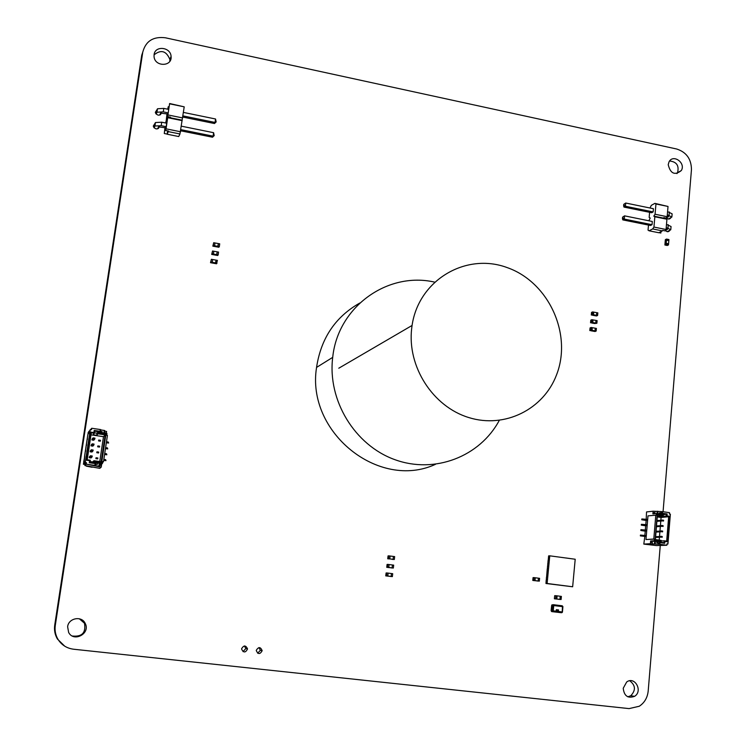 <?xml version="1.0" encoding="UTF-8"?>
<svg xmlns="http://www.w3.org/2000/svg" width="746" height="746" viewBox="0 0 746 746"><rect width="100%" height="100%" fill="white"/><g stroke="black" fill="none" stroke-linecap="round" stroke-linejoin="round"><path stroke-width="1.12" d="M663.063 511.728L691.458 169.64C691.356 159.047 686.423 152.175 676.669 149.004L165.36 37.785C153.238 36.302 145.703 41.095 142.756 52.173L55.297 625.362C54.579 630.398 55.484 635.07 58.011 639.369C61.629 645.057 66.832 648.339 73.621 649.225L629.083 708.607L639.275 706.248C644.497 702.797 647.463 697.715 648.19 691.02L660.257 545.634M142.756 52.173L141.721 55.288L54.728 625.12C54.02 630.128 54.924 634.762 57.433 639.042L64.743 646.185M623.227 688.26L626.687 681.993C634.799 675.829 643.211 691.15 634.557 696.344C627.899 698.685 624.122 695.99 623.227 688.26M629.736 680.772C635.573 685.304 635.928 690.283 630.799 695.72L627.815 696.811M669.843 230.318L669.712 230.579C668.369 232.127 666.943 232.071 665.423 230.411L667.483 229.339L666.131 228.621M670.934 217.636L670.794 217.907C669.442 219.473 667.996 219.399 666.476 217.692M668.211 164.661L669.022 161.891C673.041 153.676 686.04 162.833 681.322 170.536C674.832 175.664 670.458 173.706 668.211 164.661M669.6 160.996C676.65 161.761 679.298 165.668 677.536 172.736L676.948 173.613M256.298 650.27C258.601 646.661 260.559 646.801 262.163 650.698C260.018 654.512 258.06 654.466 256.279 650.559L256.298 650.27M258.955 647.584L260.373 650.307L257.659 653.216M241.639 648.656C243.858 645.076 245.826 645.169 247.541 648.927C245.574 652.853 243.597 652.909 241.611 649.104L241.639 648.656M244.371 645.952L245.835 648.544L243.028 651.622M67.625 626.724C68.529 617.968 81.827 615.534 85.231 623.47C90.667 633.466 73.807 642.67 68.641 632.449L67.625 626.724M79.318 618.77L84.475 623.236C86.088 632.757 82.032 637.019 72.315 636.002M159.532 126.652C157.35 129.841 155.261 129.645 153.275 126.074L155.177 123.071M153.294 126.186L154.058 125.785M158.171 127.603L158.413 128.433M161.593 112.86C159.43 116.087 157.341 115.9 155.336 112.301L157.229 109.326M155.364 112.497L156.101 112.114M160.194 113.905L160.437 114.698M154.096 54.598C155.056 45.292 170.75 47.026 171.076 56.435C172.373 66.851 154.711 67.019 154.049 56.556L154.096 54.598M154.068 54.831C161.061 49.301 166.339 50.859 169.883 59.503L169.818 61.293M666.542 239.074L665.348 239.662L664.984 243.867L666.178 243.28L666.439 240.221L668.845 240.697L668.938 239.55L666.542 239.074L666.439 240.221L668.845 240.697L668.584 243.755L666.178 243.28L664.984 243.867L664.891 245.005L667.278 245.481L668.481 244.902L668.584 243.755L666.187 243.28L666.085 244.427L664.891 245.005M666.085 244.427L668.481 244.902M666.439 240.221L665.245 240.809L666.439 240.221M624.216 204.106L625.717 203.033L653.431 208.712L653.151 211.92L651.659 212.731L623.992 207.09L623.572 205.626L624.216 204.106L623.572 205.626M623.05 216.927L624.551 215.855L652.312 221.478L652.032 224.695L650.549 225.478L622.826 219.893L622.406 218.438L623.05 216.927L622.406 218.438M649.99 208.003L651.314 205.346L654.895 203.369L655.958 203.975L655.063 214.242L653.785 216.135L654.839 216.769L653.944 227.064L652.666 228.938L649.085 230.794L648.05 230.141L648.488 225.068M648.871 220.779L650.204 218.056L649.16 217.422L649.607 212.312M655.063 214.242L667.148 216.704L666.187 218.102L663.819 217.618L663.483 218.102L666.933 219.221L666.057 229.507L665.096 230.887L662.718 230.411L662.383 230.896L652.666 228.938M649.085 230.794L658.765 232.733L662.383 230.896M654.895 203.369L668.024 206.456L655.958 203.975M666.933 219.221L654.839 216.769M653.944 227.064L666.057 229.507M663.483 218.102L653.785 216.135M658.923 232.649L660.853 233.041L660.975 231.605M668.024 206.456L667.148 216.704M666.495 224.341L671.055 226.532L670.831 229.181M622.509 217.226L624.551 215.855L624.262 219.091L652.032 224.695M666.225 227.558L670.785 229.74L667.194 231.661M622.826 219.893L624.262 219.091L622.938 218.14M667.586 211.612L672.137 213.841L671.913 216.471M623.675 204.413L625.717 203.033L625.418 206.26L653.151 211.92M667.306 214.811L671.866 217.039L668.323 218.998M666.523 217.757L668.565 216.648L667.213 215.902M623.992 207.09L625.418 206.26L624.104 205.318M167.589 130.876L167.16 134.215L168.316 131.632L179.954 133.963L184.206 106.837L169.612 103.517L167.663 116.618L169.612 103.517M179.954 133.963L178.732 136.537L167.16 134.215M182.183 120.638L167.691 117.691L170.414 117.905L170.517 117.197L167.663 116.618M169.64 117.019L169.538 117.728M168.316 131.632L168.475 131.054L165.612 130.475L166.041 128.834L180.56 131.762M167.188 113.886L166.321 119.733L167.011 113.849M167.701 109.196L168.251 106.715L167.878 109.224M168.092 114.968L182.584 117.915M184.206 106.837L169.743 103.853M170.368 117.784L181.987 120.143M169.109 106.892L168.251 106.715M165.659 122.997L166.218 120.442L165.826 123.034M167.076 120.61L166.218 120.442M166.321 119.733L167.179 119.91M165.146 127.669L164.279 133.506L167.123 134.075M164.279 133.506L164.969 127.631M166.041 128.834L167.691 117.691M167.561 117.327L165.612 130.475M216.144 121.934L215.053 122.447L215.547 118.996L216.144 121.934L214.466 123.528L215.053 122.447L182.882 115.872M168.223 112.879L163.271 111.863L156.996 112.226L156.175 114.119M215.547 118.996L183.395 112.404M168.736 109.401L163.784 108.384L157.518 108.757L155.625 113.308M159.719 115.071L160.539 113.122L168.046 114.054M182.714 117.047L214.466 123.528M214.195 135.632L213.104 136.154L213.598 132.695L214.195 135.632L212.517 137.217L213.104 136.154L180.868 129.655M166.171 126.689L161.211 125.692L154.935 126.018L154.105 127.874M213.598 132.695L181.371 126.177M166.694 123.202L161.733 122.204L155.448 122.54L153.545 127.034M157.648 128.825L158.488 126.904L166.004 127.836M180.7 130.802L212.517 137.217M210.978 262.098L210.512 262.704L211.808 262.937L215.249 263.552L215.715 262.946L212.274 262.331L212.666 259.515L211.37 259.291L210.978 262.098L212.274 262.331L212.666 259.515L216.107 260.14L215.249 263.552L216.536 263.786L217.403 260.373L216.107 260.14L215.715 262.946L217.011 263.179M212.274 262.331L211.808 262.937L212.274 262.331M211.37 259.291L210.512 262.704M591.895 319.689L591.643 322.328L590.552 322.785L592.762 322.524L593.014 319.894L591.895 319.689L590.795 320.155L590.552 322.785M591.643 322.328L592.762 322.524L591.671 322.99L594.655 323.531L596.875 323.27L597.117 320.64L595.998 320.435L595.756 323.065L594.655 323.531L596.875 323.27M595.756 323.065L592.762 322.524L593.014 319.894L595.998 320.435L595.756 323.065M592.622 311.912L592.371 314.542L591.28 315.017L593.49 314.747L593.741 312.117L592.622 311.912L591.522 312.397L591.28 315.017M592.371 314.542L593.49 314.747L592.399 315.222L596.492 315.968L597.593 315.493L597.844 312.872L596.725 312.667L596.474 315.297L595.373 315.763L597.593 315.493M596.474 315.297L593.49 314.747L593.741 312.117L596.725 312.667L596.474 315.297M213.3 245.527L212.843 246.161L217.562 247.019L218.037 246.385L214.596 245.76L214.988 242.963L213.701 242.72L213.3 245.527L214.596 245.76L214.988 242.963L218.419 243.588L217.562 247.019L218.848 247.252L219.324 246.618L219.716 243.821L218.419 243.588L218.037 246.385L219.324 246.618M214.596 245.76L214.13 246.394L214.596 245.76M213.701 242.72L212.843 246.161M388.853 555.854L388.526 558.745L387.733 558.791L389.766 558.903L390.093 556.012L388.853 555.854L388.06 555.91L387.733 558.791M388.526 558.745L394.317 559.5L394.653 556.609L393.412 556.441L393.077 559.332L392.284 559.388L394.317 559.5M393.077 559.332L389.766 558.903L390.093 556.012L393.412 556.441L393.077 559.332M386.894 572.956L386.559 575.865L385.766 575.884L387.808 576.024L388.134 573.115L386.894 572.956L386.102 572.984L385.766 575.884M386.559 575.865L387.808 576.024L388.134 573.115L391.454 573.543L391.128 576.444L390.326 576.462L392.368 576.602L392.704 573.702L391.454 573.543L391.128 576.444L392.368 576.602M387.808 576.024L391.128 576.444L387.015 576.043M212.144 253.799L211.678 254.423L216.405 255.281L216.872 254.656L213.431 254.032L213.832 251.234L212.535 251.001L212.144 253.799L213.431 254.032L213.832 251.234L217.273 251.85L216.405 255.281L217.692 255.514L218.168 254.89L218.559 252.083L217.263 251.85L216.872 254.656L218.168 254.89M213.431 254.032L212.964 254.656L213.431 254.032M212.535 251.001L211.678 254.423M591.158 327.475L590.916 330.124L589.816 330.571L592.035 330.319L592.287 327.68L591.158 327.475L590.067 327.932L589.816 330.571M590.916 330.124L592.035 330.319L590.944 330.767L595.047 331.504L596.157 331.056L596.399 328.417L595.28 328.212L595.028 330.86L593.928 331.299L596.157 331.056M595.028 330.86L592.035 330.319L592.287 327.68L595.28 328.212L595.028 330.86M387.873 564.396L387.538 567.296L386.754 567.333L388.787 567.454L389.114 564.554L387.873 564.396L387.081 564.433L386.754 567.333M387.538 567.296L388.787 567.454L389.114 564.554L392.433 564.983L392.107 567.883L391.305 567.911L393.347 568.042L393.674 565.142L392.433 564.983L392.107 567.883L393.347 568.042M388.787 567.454L392.107 567.883L387.995 567.492M539.321 581.143L539.591 578.327L538.416 578.178L538.146 580.994L539.321 581.143L532.793 580.444L535.003 580.593L533.968 580.602L535.003 580.593L535.283 577.768L534.099 577.618L533.064 577.628L532.793 580.444M534.099 577.618L533.828 580.435M538.146 580.994L535.003 580.593L535.283 577.768L538.416 578.178L538.146 580.994L537.101 581.003M645.896 536.327L640.385 535.88L644.824 536.411L645.896 536.327L645.961 535.525L640.488 535.096M645.504 536.271L645.57 535.469M643.173 536.197L643.238 535.395M646.353 530.947L646.027 530.089L640.954 529.688L640.842 530.499L644.693 531.087L646.353 530.947L646.027 530.089M645.961 530.891L643.63 530.826L643.695 530.024M643.63 530.826L640.879 530.499L640.917 529.697M646.81 525.576L646.484 524.708L641.457 524.317L641.299 525.137L645.15 525.725L646.81 525.576L646.484 524.708M646.409 525.52L644.087 525.464L644.152 524.652M644.087 525.464L641.346 525.128M647.258 520.204L647.332 519.403L642.567 519.002L641.83 518.974L641.765 519.775L645.598 520.363L647.258 520.204L646.941 519.347M646.866 520.148L644.544 520.102L644.609 519.3M644.544 520.102L641.802 519.766M657.263 516.913L661.087 517.463L660.863 520.158M660.76 521.323L660.415 525.557M660.313 526.713L659.958 530.966M659.865 532.103L659.511 536.374M659.417 537.502L659.203 540.095M666.915 544.086L667.922 544.03L670.374 514.162L669.386 514.022L669.498 512.67L662.597 511.653L662.364 514.367L656.536 513.518L656.396 515.141L647.976 515.868L645.971 539.544L654.391 539.097L654.251 540.729L650.615 540.971L650.391 543.694L643.817 544.095L656.424 545.568L666.821 545.251L659.884 544.282L660.107 541.549L654.251 540.729M643.817 544.095L644.824 536.411M644.833 535.442L645.281 531.04M645.29 530.07L645.738 525.669M645.747 524.699L646.195 520.307M646.195 519.328L646.549 511.924L653.123 511.206L652.899 513.901L656.536 513.518M650.615 540.971L651.239 541.055L651.118 542.417L652.386 542.594L652.265 543.955L659.884 544.282M650.391 543.694L652.265 543.955M651.911 542.529L652.013 541.27L656.9 541.354L656.788 542.715L658.28 542.92L658.168 544.291M655.417 541.148L655.193 543.871M669.451 516.223L667.353 541.745L664.882 541.391L664.723 543.302L660.76 542.752L660.919 540.841L655.063 540.02L657.207 514.442L663.045 515.29L663.203 513.388L667.148 513.966L666.989 515.859L669.451 516.223L666.206 516.353L666.365 514.46L663.399 514.031L663.241 515.924L657.413 515.076L655.361 539.554L661.217 540.384L661.059 542.286L664.033 542.706L664.192 540.794L666.663 541.148L668.668 516.717L661.087 517.463M654.391 539.097L653.794 539.013L655.799 515.057M667.922 544.03L666.933 543.89L666.821 545.251M653.123 511.206L662.597 511.653M653.794 539.013L645.971 539.544M657.795 542.855L657.897 541.596L660.107 541.549M659.371 541.503L659.147 544.226M654.68 541.092L654.447 543.815M651.23 541.158L652.013 541.27M656.9 541.456L657.897 541.596M654.326 513.752L654.885 512.828L653.627 512.642L653.524 513.835M654.885 512.828L654.997 511.476M656.984 513.584L657.179 511.243M657.711 513.686L657.916 511.28M660.201 514.05L660.76 513.071L659.278 512.856L659.194 513.901M660.76 513.071L660.872 511.719M661.637 514.255L661.851 511.616M657.291 516.558L660.098 516.969L666.989 515.859M657.291 516.53L663.241 515.924L663.045 515.29M663.343 514.768L667.148 513.966M660.098 516.969L660.154 516.241M661.17 540.99L664.192 540.794L664.882 541.391M660.275 513.117L659.268 512.978M654.401 512.875L653.617 512.763M657.413 515.076L657.207 514.442M663.203 513.388L663.399 514.031M655.361 539.554L655.063 540.02M661.059 542.286L660.76 542.752M664.033 542.706L664.723 543.302M667.353 541.745L666.663 541.148M661.124 536.495L655.622 536.654L655.557 537.465L660.648 537.101L660.723 536.29L662.196 536.495L661.096 536.915L662.252 536.654M662.215 537.073L655.557 537.465M662.131 537.307L661.096 536.915M662.476 520.251L656.974 520.531L656.909 521.333L662 520.857L662.066 520.046L663.548 520.26L662.439 520.661L663.595 520.41M663.558 520.829L656.909 521.333M663.474 521.072L662.439 520.661M662.028 525.65L656.527 525.902L656.452 526.704L661.553 526.266L661.618 525.454L663.101 525.669L661.991 526.07L663.147 525.818M663.11 526.228L656.452 526.704M663.026 526.48L661.991 526.07M661.581 531.068L656.07 531.273L656.004 532.085L661.105 531.684L661.17 530.863L662.653 531.077L661.543 531.488L662.7 531.227M662.662 531.646L656.004 532.085M662.579 531.889L661.543 531.488M83.459 464.115L83.645 462.93L83.459 464.115L84.214 464.226L83.375 464.208L83.645 462.93L83.459 464.115L84.457 463.928M83.972 462.604L84.764 456.412L83.655 462.175L83.972 462.604L84.335 461.457L83.981 463.835L85.268 462.511L90.275 429.575L91.497 429.752L90.275 429.575L85.268 462.511L86.499 462.679L85.137 464.059L83.981 463.835L85.268 462.511L90.275 429.575L87.86 434.489L88.933 431.253L87.86 434.489L84.615 455.825L83.953 464.049L85.268 462.511L86.499 462.679L86.266 464.18L94.845 465.383L95.292 462.38L102.5 463.387L102.771 461.587L103.498 461.69L102.631 462.473M83.375 464.208L85.063 464.544L83.375 464.208L83.645 462.93L83.375 464.208L85.063 464.544M83.841 463.723L84.018 462.539L83.794 463.77M88.588 433.51L88.037 433.566L88.215 432.391L88.513 433.687M88.849 431.785L88.662 433.044M88.699 431.775L88.476 433.016M106.482 441.763L108.254 442.014L106.482 441.763L108.254 442.014L108.123 442.891L106.352 442.639L108.608 443.021L106.333 442.76M106.352 442.639L108.123 442.891L108.254 442.014L108.618 443.012M105.606 447.628L107.377 447.88L105.606 447.628L107.377 447.88L107.247 448.766L105.475 448.505L107.732 448.887L105.456 448.626M105.475 448.505L107.247 448.766L107.377 447.88L107.741 448.878M104.729 453.503L106.501 453.755L104.729 453.503L106.501 453.755L106.37 454.64L104.589 454.389L106.855 454.762L104.58 454.5M104.589 454.389L106.37 454.64L106.501 453.755L106.855 454.752M103.843 459.387L105.624 459.639L103.843 459.387L105.624 459.639L105.484 460.515L103.713 460.273L105.979 460.636L103.694 460.375M103.713 460.273L105.484 460.515L105.624 459.639L105.979 460.627M96.784 452.719L98.593 452.971L98.724 452.085L96.915 451.834L98.724 452.085L98.593 452.971L98.724 452.085L96.915 451.834L98.724 452.085L98.593 452.971L98.724 452.085L96.915 451.834L98.724 452.085L98.593 452.971L96.784 452.719L96.915 451.834L96.784 452.719L98.593 452.971L96.784 452.719L96.915 451.834L96.784 452.719L98.593 452.971L96.784 452.719L96.915 451.834L96.784 452.719M97.67 446.817L99.479 447.068L99.61 446.183L97.81 445.931L99.61 446.183L99.479 447.068L99.61 446.183L97.81 445.931L99.61 446.183L99.479 447.068L99.61 446.183L97.81 445.931L99.61 446.183L99.479 447.068L97.67 446.817L97.81 445.931L97.67 446.817L99.479 447.068L97.67 446.817L97.81 445.931L97.67 446.817L99.479 447.068L97.67 446.817L97.81 445.931L97.67 446.817M98.565 440.914L100.365 441.175L100.496 440.289L98.696 440.037L100.496 440.289L100.365 441.175L100.496 440.289L98.696 440.037L100.496 440.289L100.365 441.175L100.496 440.289L98.696 440.037L100.496 440.289L100.365 441.175L98.565 440.914L98.696 440.037L98.565 440.914L100.365 441.175L98.565 440.914L98.696 440.037L98.565 440.914L100.365 441.175L98.565 440.914L98.696 440.037L98.565 440.914M99.759 461.532L103.498 436.671L90.993 434.853L103.498 436.671L99.759 461.532L103.498 436.671L105.177 434.853L98.006 433.818L98.313 431.729L94.667 431.197L94.35 433.286L91.301 432.839L87.207 459.769L90.275 460.198L89.958 462.296L93.623 462.809L93.94 460.711L101.148 461.727L105.177 434.853L105.932 434.293L101.717 462.361L94.509 461.345L94.192 463.452L89.296 462.762L89.623 460.664L86.555 460.235L90.826 432.093L93.875 432.54L94.192 430.451L99.069 431.16L98.752 433.249L105.932 434.293L101.717 462.361L94.509 461.345L93.94 460.711L101.148 461.727L101.717 462.361L94.509 461.345L94.192 463.452L93.623 462.809L93.94 460.711L101.148 461.727L105.177 434.853L98.006 433.818L98.752 433.249L105.932 434.293L101.717 462.361L101.148 461.727L101.717 462.361M95.889 458.631L96.029 457.746L97.838 457.997L97.698 458.883L97.838 457.997L96.029 457.746L97.838 457.997L97.698 458.883L97.838 457.997L96.029 457.746L97.838 457.997L97.698 458.883L97.838 457.997L96.029 457.746L95.889 458.631L97.698 458.883L95.889 458.631L96.029 457.746L95.889 458.631L97.698 458.883L95.889 458.631L97.698 458.883L95.889 458.631L96.029 457.746L95.889 458.631M106.296 433.426L106.594 431.458L106.296 433.426L106.594 431.458L104.692 431.188M90.275 429.575L91.497 429.752L91.721 428.26L100.253 429.51L99.805 432.484L106.976 433.529L106.706 435.319L107.433 435.422L106.706 435.319L106.976 433.529L99.805 432.484L100.253 429.51L91.721 428.26L90.63 429.621L91.721 428.26L100.803 429.659L100.253 429.51L99.805 432.484L106.976 433.529L106.706 435.319L107.433 435.422L103.498 461.69L102.771 461.587L101.689 464.105L101.242 467.089L99.796 468.348L84.913 465.551L86.266 464.18L95.404 465.513L94.845 465.383L95.292 462.38L102.5 463.387L100.831 464.096L100.71 465.495L100.934 464.003L101.689 464.105L101.242 467.089L86.266 464.18L84.913 465.551L85.137 464.059L84.913 465.551L86.648 465.886L84.913 465.551L86.266 464.18L86.499 462.679L86.266 464.18M104.449 432.792L105.615 432.829L105.54 433.323L104.477 432.661M100.523 431.542L102.193 431.654L102.016 432.811L102.193 431.654L100.542 431.412M104.403 433.156L104.785 430.582L104.403 433.156L104.785 430.582L104.235 430.433L103.834 433.072L104.235 430.433L100.766 429.929M102.5 463.387L101.689 464.105L101.242 467.089L98.938 466.763L99.861 463.35L99.302 463.219L98.854 466.213L95.199 465.7L95.852 462.511L95.292 462.38L102.5 463.387L102.771 461.587L103.498 461.69L107.433 435.422L103.498 461.69M97.166 464.45L97.372 463.061L97.166 464.45L97.372 463.061L95.805 462.837L99.302 463.219L97.474 462.958L97.25 464.46L97.372 463.061L99.302 463.219L98.854 466.213L95.199 465.7L95.852 462.511L95.292 462.38L94.845 465.383M100.626 465.476L100.831 464.096L100.626 465.476L100.831 464.096L99.768 463.947L101.689 464.105M92.159 466.968L99.796 468.348L101.242 467.089L99.796 468.348L86.415 465.84M100.365 432.568L100.803 429.659L100.365 432.568L100.803 429.659L100.253 429.51M99.563 465.327L100.71 465.495L99.563 465.327L100.71 465.495L100.934 464.003M95.6 464.226L97.25 464.46L95.6 464.226L97.25 464.46L97.474 462.958M92.579 462.669L92.691 461.933L92.579 462.669L92.691 461.933L90.061 461.569L92.691 461.933L93.94 460.711L92.691 461.933L93.94 460.711L94.509 461.345L93.94 460.711L93.623 462.809L89.958 462.296L93.623 462.809L94.192 463.452L89.296 462.762L90.275 460.198L89.296 462.762L90.275 460.198L86.555 460.235L87.207 459.769L91.301 432.839L87.207 459.769L86.555 460.235L90.826 432.093L91.301 432.839L94.35 433.286L94.192 430.451L99.069 431.16L98.752 433.249L105.932 434.293L105.177 434.853L105.932 434.293M96.719 435.291L97.027 433.221L96.719 435.291L98.006 433.818L96.719 435.291L97.027 433.221L98.313 431.729L94.667 431.197L94.35 433.286L93.091 434.769L96.719 435.291L93.091 434.769L94.35 433.286L93.091 434.769L96.719 435.291L99.069 431.16L98.752 433.249L98.006 433.818L98.752 433.249M90.993 434.853L103.498 436.671L105.177 434.853L98.006 433.818L98.313 431.729L97.027 433.221L94.416 432.848L97.027 433.221L99.069 431.16L98.313 431.729L94.667 431.197L94.192 430.451L99.069 431.16M102.193 431.654L102.016 432.811M105.615 432.829L105.54 433.323M91.935 439.963L92.98 438.76L94.798 439.03L93.744 440.224L91.935 439.963L93.11 437.874L94.938 438.135L94.798 439.03L92.98 438.76L91.935 439.963L93.744 440.224L94.733 438.266L93.353 438.061L94.667 438.723L94.938 438.135L94.798 439.03L92.98 438.76L93.11 437.874L92.075 439.077L93.11 437.874L94.938 438.135L93.744 440.224L91.935 439.963L92.075 439.077L91.935 439.963L93.287 438.517L94.667 438.723L93.11 437.874L94.938 438.135M89.25 457.699L90.275 456.645L92.094 456.897L91.059 457.951L89.25 457.699L90.406 455.75L92.234 456.002L92.094 456.897L90.275 456.645L89.25 457.699L91.059 457.951L92.028 456.142L90.648 455.946L91.963 456.599L92.234 456.002L92.094 456.897L90.275 456.645L90.406 455.75L89.389 456.804L90.406 455.75L92.234 456.002L91.059 457.951L89.25 457.699L89.389 456.804L89.25 457.699L90.574 456.403L91.963 456.599L90.406 455.75L92.234 456.002M90.145 451.778L91.171 450.677L92.998 450.929L91.963 452.039L90.145 451.778L91.31 449.782L93.138 450.043L92.998 450.929L91.171 450.677L90.145 451.778L91.963 452.039L92.933 450.174L91.553 449.978L92.858 450.631L93.138 450.043L92.998 450.929L91.171 450.677L91.31 449.782L90.285 450.892L91.31 449.782L93.138 450.043L91.963 452.039L90.145 451.778L90.285 450.892L90.145 451.778L91.478 450.435L92.858 450.631L91.31 449.782L93.138 450.043M91.04 445.866L92.075 444.719L93.903 444.98L92.849 446.127L91.04 445.866L92.215 443.823L94.033 444.084L93.903 444.98L92.075 444.719L91.04 445.866L92.849 446.127L93.837 444.215L92.448 444.01L93.763 444.672L94.033 444.084L93.903 444.98L92.075 444.719L92.215 443.823L91.18 444.98L92.215 443.823L94.033 444.084L92.849 446.127L91.04 445.866L91.18 444.98L91.04 445.866L92.383 444.476L93.763 444.672L92.215 443.823L94.033 444.084M556.413 610.582L556.479 609.78M556.73 610.069L556.218 610.079L556.852 610.359L556.647 611.077L556.022 611.002L556.479 609.613M557.43 611.188L557.486 609.734M558.4 611.31L558.484 609.864M558.502 610.582L558.493 610.023M557.812 609.911L557.393 611.188L557.225 609.846L557.812 609.911M557.43 611.021L557.486 609.902M556.647 611.077L556.04 610.815M561.104 599.504L558.661 599.327L561.104 599.504L561.393 596.408L560.227 596.259L559.938 599.355L555.556 598.935L556.814 598.963L557.113 595.858L560.227 596.259L559.938 599.355L554.381 598.786L554.679 595.69L555.938 595.709L555.649 598.814L554.381 598.786M555.649 598.814L556.814 598.963L557.113 595.858L555.938 595.709M546.212 579.978L545.969 583.493L572.648 586.776L575.203 559.239L549.765 555.826L547.116 583.484L545.969 583.493M546.473 577.208L546.314 579.968M546.743 574.448L547.172 573.161L546.837 574.457M547.005 571.678L547.443 570.401L547.107 571.697M547.266 568.918L546.576 577.208M547.536 566.158L547.368 568.918M547.797 563.407L547.639 566.158M548.068 560.647L547.9 563.398M549.765 555.826L548.627 555.882L548.17 560.647M547.116 583.484L572.648 586.776M359.786 303.035C335.467 316.798 321.078 338.152 316.602 367.097L316.556 367.414C306.037 432.242 378.847 490.495 435.375 464.366M434.47 282.081C387.659 271.395 338.041 306.625 332.744 357.026L332.707 357.362C327.326 400.229 354.714 445.231 394.755 459.62C434.731 474.297 479.967 456.589 499.288 420.38M411.689 328.361C407.064 366.575 432.848 406.691 468.842 417.574C504.772 428.819 543.498 409.368 556.497 374.986C572.574 334.171 548.674 282.119 507.224 267.609C466.017 252.213 418.665 279.955 412.072 325.461L411.689 328.361M88.215 432.391L88.037 433.566L88.215 432.391M87.105 439.842L84.55 456.636L87.105 439.842M87.459 438.704L87.319 439.58L87.459 438.704M108.123 442.891L108.608 443.021L108.011 443.003L108.599 443.031L108.254 442.014M86.555 444.597L86.424 445.483L86.555 444.597M107.247 448.766L107.732 448.887L107.135 448.868L107.732 448.887L107.377 447.88M85.659 450.5L85.529 451.386L85.659 450.5M106.37 454.64L106.855 454.762L106.258 454.734L106.846 454.771L106.501 453.755M105.484 460.515L105.979 460.636L105.382 460.618L105.969 460.646L105.624 459.639M87.86 434.489L87.245 438.956L87.86 434.489M94.509 461.345L94.192 463.452L89.296 462.762L89.623 460.664L86.555 460.235L90.826 432.093L93.875 432.54L94.192 430.451L94.667 431.197L94.192 430.451M91.721 428.26L91.497 429.752L91.721 428.26L90.63 429.621M101.242 467.089L98.938 466.763L99.861 463.35L99.302 463.219L98.854 466.213M85.268 462.511L86.499 462.679L85.137 464.059L83.981 463.835L84.335 461.457L83.655 462.175M104.785 430.582L104.235 430.433L104.785 430.582M103.834 433.072L104.235 430.433M92.103 467.276L86.368 466.166M99.302 463.219L99.861 463.35L99.414 466.343M95.292 462.38L95.852 462.511L95.404 465.513M86.499 462.679L85.137 464.059L84.913 465.551M85.137 464.059L83.953 464.049M103.498 436.671L105.177 434.853L101.148 461.727M95.805 462.837L97.372 463.061M102.081 431.775L101.932 432.792M99.768 463.947L100.831 464.096M94.192 463.452L93.623 462.809M89.296 462.762L89.958 462.296M89.623 460.664L90.275 460.198M86.555 460.235L87.207 459.769M90.826 432.093L91.301 432.839L90.826 432.093L93.875 432.54L94.35 433.286L91.301 432.839M94.667 431.197L94.35 433.286L93.875 432.54M92.691 461.933L90.061 461.569M97.027 433.221L94.416 432.848M94.733 438.266L93.11 437.874L92.98 438.76L93.11 437.874L93.287 438.517L94.667 438.723M92.028 456.142L90.406 455.75L90.275 456.645L90.406 455.75L90.574 456.403L91.963 456.599M92.933 450.174L91.31 449.782L91.171 450.677L91.31 449.782L91.478 450.435L92.858 450.631M93.837 444.215L92.215 443.823L92.075 444.719L92.215 443.823L92.383 444.476L93.763 444.672M92.448 444.01L92.383 444.476M55.297 625.362L54.728 625.12M668.267 224.705L667.987 227.912M669.348 211.976L669.078 215.174M668.444 216.293L668.407 216.769M163.271 111.863L163.784 108.384M156.846 112.459L157.359 108.991M161.211 125.692L161.733 122.204M154.776 126.242L155.299 122.764M641.122 535.917L641.196 535.106M640.469 535.87L640.544 535.059M640.422 535.87L640.497 535.068M641.588 530.537L641.653 529.735M640.926 530.49L641 529.688M642.045 525.165L642.11 524.363M641.392 525.128L641.457 524.317M642.502 519.803L642.567 519.002M641.849 519.766L641.914 518.964M560.666 606.414L553.746 605.556L553.243 610.843L561.962 611.925L561.561 612.746L551.844 611.627L562.186 612.522L562.456 606.638L560.666 606.414M553.243 610.843L552.851 611.673L552.161 610.741L552.665 605.444L551.658 605.416L551.154 610.694L553.243 610.843M553.513 604.708L562.214 605.799L562.95 606.731L562.288 605.827L555.378 604.959L553.588 604.736L553.746 605.556L552.665 605.444L552.87 604.95L551.863 604.922L553.383 604.698M562.904 606.722L562.456 612.009L562.904 606.722M551.658 605.416L551.107 610.694L551.602 611.552M562.904 606.703L562.242 605.799M551.844 611.627L551.154 610.694M562.409 612.009L562.186 612.522M57.433 639.042L58.011 639.369M630.799 695.72L634.557 696.344M667.474 231.708L669.712 230.579M668.612 219.044L670.794 217.907M677.536 172.736L681.322 170.536M260.373 650.307L262.163 650.698M245.835 648.544L247.541 648.927M84.475 623.236L85.231 623.47M158.497 128.377L159.215 126.671M160.586 114.595L161.304 112.87M169.883 59.503L171.076 56.435M157.518 108.757L156.996 112.226M155.448 122.54L154.935 126.018M640.385 535.88L640.45 535.068M641.299 525.137L641.373 524.335M641.765 519.775L641.83 518.974M332.707 357.362L316.556 367.414M412.072 325.461L338.777 368.226"/></g></svg>
